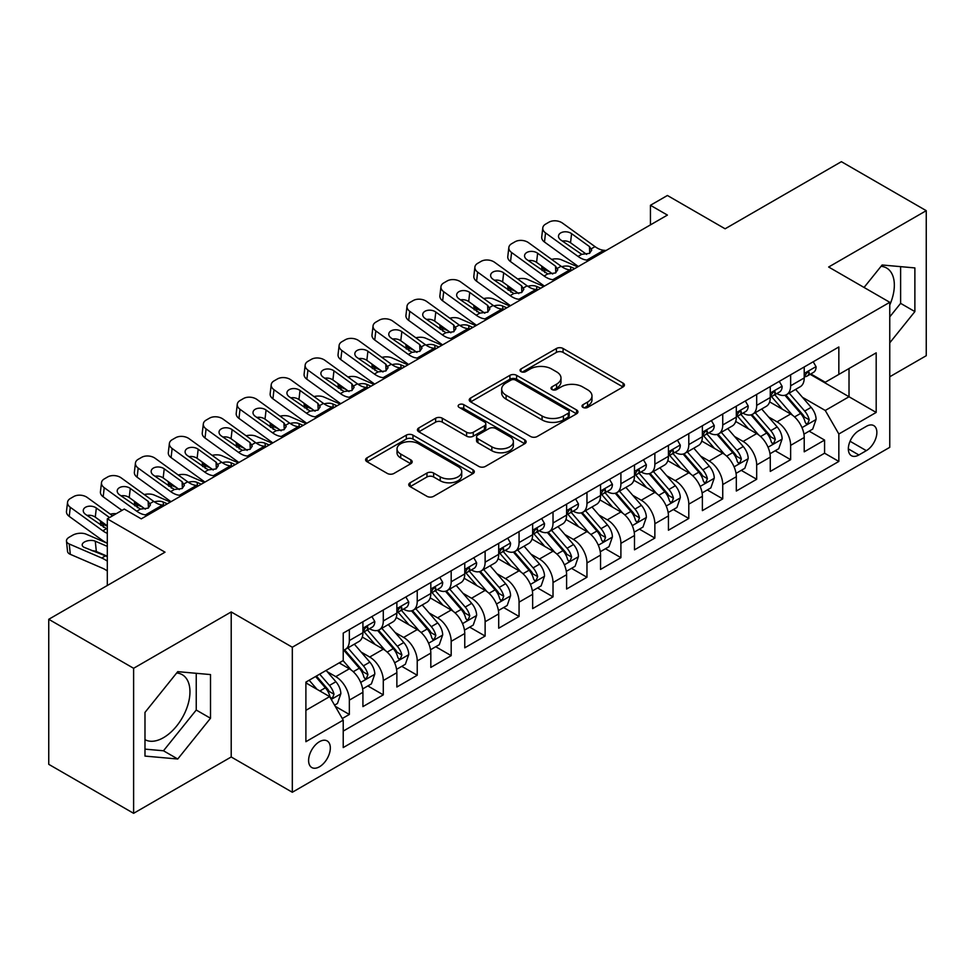 <?xml version="1.0" encoding="UTF-8"?>
<svg xmlns="http://www.w3.org/2000/svg" width="975" height="975" viewBox="0 0 975 975"><rect width="100%" height="100%" fill="white"/><g stroke="black" fill="none" stroke-linecap="round" stroke-linejoin="round"><path stroke-width="1.46" d="M582.989 407.404A3.303 1.901 0 0 0 587.645 407.404L623.049 386.953A4.717 2.718 0 0 0 624.427 385.04A4.717 2.718 0 0 0 623.049 383.114L563.075 348.489A4.717 2.718 0 0 0 556.408 348.489L521.003 368.928A3.303 1.901 0 0 0 520.041 370.268A3.303 1.901 0 0 0 521.003 371.621A3.303 1.901 0 0 0 525.671 371.621L530.254 368.977A15.076 8.702 0 0 1 551.582 368.977L556.579 371.853A15.076 8.702 0 0 1 560.991 378.008A15.076 8.702 0 0 1 556.579 384.174L551.996 386.819A3.303 1.901 0 0 0 551.033 388.16A3.303 1.901 0 0 0 551.996 389.513A3.303 1.901 0 0 0 556.664 389.513L561.247 386.868A15.076 8.702 0 0 1 582.562 386.868L587.559 389.744A15.076 8.702 0 0 1 591.983 395.899A15.076 8.702 0 0 1 587.559 402.066L582.989 404.71A3.303 1.901 0 0 0 582.014 406.051A3.303 1.901 0 0 0 582.989 407.404L582.989 404.71M144.982 739.659A37.44 21.621 120 0 0 163.483 737.673A37.44 21.621 120 0 0 187.943 704.681A37.44 21.621 120 0 0 182.215 674.676A37.44 21.621 120 0 0 176.682 672.982M319.471 766.777A15.356 8.873 120 0 0 329.501 753.236A15.356 8.873 120 0 0 327.149 740.927A15.356 8.873 120 0 0 319.471 741.695A15.356 8.873 120 0 0 309.428 755.235A15.356 8.873 120 0 0 311.793 767.544A15.356 8.873 120 0 0 319.471 766.777M881.059 266.309A37.44 21.621 -60 0 1 886.58 268.003A37.44 21.621 -60 0 1 889.761 304.98M410.134 482.759A4.717 2.718 0 0 0 408.757 484.685A4.717 2.718 0 0 0 410.134 486.61L426.965 496.324A4.717 2.718 0 0 0 433.631 496.324L472.948 473.618A4.717 2.718 0 0 0 474.325 471.693A4.717 2.718 0 0 0 472.948 469.779L412.973 435.143A4.717 2.718 0 0 0 406.307 435.143L366.99 457.848A4.717 2.718 0 0 0 365.601 459.773A4.717 2.718 0 0 0 366.99 461.699L387.307 473.436A4.717 2.718 0 0 0 393.973 473.436L410.804 463.71A4.717 2.718 0 0 0 412.181 461.797A4.717 2.718 0 0 0 410.804 459.871L400.725 454.045A12.602 7.276 0 0 1 397.032 448.902A12.602 7.276 0 0 1 404.808 442.175A12.602 7.276 0 0 1 418.543 443.759L458.031 466.55A12.602 7.276 0 0 1 461.723 471.693A12.602 7.276 0 0 1 453.948 478.42A12.602 7.276 0 0 1 440.212 476.848L433.631 473.046A4.717 2.718 0 0 0 426.965 473.046L410.134 482.759L410.134 486.61M889.761 376.764L926.25 355.704L926.25 210.673L841.388 161.679L725.12 228.796L667.412 195.488L650.435 205.286L667.412 215.085L141.253 518.858L124.276 509.06L107.311 518.858L107.311 585.487M133.612 668.289L133.612 813.321L231.209 756.978L231.209 611.947L133.612 668.289L48.75 619.296L165.019 552.179L107.311 518.858M231.209 611.947L292.317 647.229L889.761 302.299L889.761 447.33L292.317 792.261L292.317 647.229M926.25 210.673L828.652 267.016L889.761 302.299M530.583 436.495A4.717 2.718 0 0 0 537.249 436.495L576.566 413.79A4.717 2.718 0 0 0 577.943 411.877A4.717 2.718 0 0 0 576.566 409.951L516.592 375.326A4.717 2.718 0 0 0 509.925 375.326L470.608 398.019A4.717 2.718 0 0 0 469.231 399.945A4.717 2.718 0 0 0 470.608 401.871L530.583 436.495M460.432 408.111A3.303 1.901 0 0 1 463.783 408.574L463.783 404.662L524.757 439.859A4.717 2.718 0 0 1 526.134 441.785A4.717 2.718 0 0 1 524.757 443.71L485.44 466.403A4.717 2.718 0 0 1 478.774 466.403L418.799 431.779L418.799 427.94A4.717 2.718 0 0 0 417.422 429.853A4.717 2.718 0 0 0 418.799 431.779M418.799 427.94L435.63 418.214A4.717 2.718 0 0 1 442.284 418.214L466.611 432.266A4.717 2.718 0 0 0 473.277 432.266L484.441 425.819A4.717 2.718 0 0 0 485.818 423.893A4.717 2.718 0 0 0 484.441 421.968L459.115 407.355A3.303 1.901 0 0 1 458.153 406.002A3.303 1.901 0 0 1 460.188 404.247A3.303 1.901 0 0 1 463.783 404.662M133.612 813.321L48.75 764.327L48.75 619.296M342.298 718.514L349.342 714.456L335.254 706.314M327.234 671.702L335.766 676.626A19.207 11.091 60 0 1 349.342 700.148L362.919 692.299L362.919 706.607L383.285 694.858L367.843 685.937M361.189 652.104L369.708 657.028A19.207 11.091 60 0 1 383.285 680.55L396.862 672.701L396.862 687.009L417.227 675.248L401.785 666.339M395.131 632.507L403.65 637.431A19.207 11.091 60 0 1 417.227 660.953L430.816 653.104L430.816 667.412L451.181 655.651L435.727 646.742M429.073 612.909L437.604 617.833A19.207 11.091 60 0 1 451.181 641.343L464.758 633.506L464.758 647.814L485.123 636.053L469.682 627.144M463.028 593.312L471.547 598.236A19.207 11.091 60 0 1 485.123 621.745L498.7 613.909L498.7 628.217L519.066 616.456L503.624 607.547M496.97 573.714L505.489 578.638A19.207 11.091 60 0 1 519.066 602.148L532.643 594.311L532.643 608.619L553.02 596.858L537.566 587.937M530.912 554.117L539.443 559.041A19.207 11.091 60 0 1 553.02 582.55L566.597 574.714L566.597 589.022L586.962 577.261L571.521 568.34M564.854 534.519L573.385 539.431A19.207 11.091 60 0 1 586.962 562.953L600.539 555.116L600.539 569.424L620.904 557.663L605.463 548.742M598.808 514.922L607.327 519.833A19.207 11.091 60 0 1 620.904 543.355L634.481 535.519L634.481 549.827L654.859 538.066L639.405 529.145M632.751 495.324L641.27 500.236A19.207 11.091 60 0 1 654.859 523.758L668.436 515.921L668.436 530.229L688.801 518.468L673.359 509.547M666.693 475.715L675.224 480.638A19.207 11.091 60 0 1 688.801 504.16L702.378 496.324L702.378 510.632L722.743 498.871L707.302 489.95M700.647 456.117L709.166 461.041A19.207 11.091 60 0 1 722.743 484.563L736.32 476.726L736.32 491.034L756.685 479.273L741.244 470.352M734.589 436.52L743.108 441.443A19.207 11.091 60 0 1 756.685 464.965L770.274 457.129L770.274 471.425L790.64 459.676L790.64 445.368A19.207 11.091 -120 0 0 777.063 421.846L768.532 416.922M775.186 450.755L790.64 459.676M362.919 692.299A19.207 11.091 -120 0 0 349.342 668.789L339.154 662.902M396.862 672.701A19.207 11.091 -120 0 0 383.285 649.192L362.298 637.065M430.816 653.104A19.207 11.091 -120 0 0 417.227 629.594L396.24 617.467M464.758 633.506A19.207 11.091 -120 0 0 451.181 609.997L430.182 597.87M498.7 613.909A19.207 11.091 -120 0 0 485.123 590.387L464.137 578.273M532.643 594.311A19.207 11.091 -120 0 0 519.066 570.789L498.079 558.675M566.597 574.714A19.207 11.091 -120 0 0 553.02 551.192L532.021 539.077M600.539 555.116A19.207 11.091 -120 0 0 586.962 531.594L565.963 519.48M634.481 535.519A19.207 11.091 -120 0 0 620.904 511.997L599.918 499.883M668.436 515.921A19.207 11.091 -120 0 0 654.859 492.399L633.86 480.285M702.378 496.324A19.207 11.091 -120 0 0 688.801 472.802L667.802 460.675M736.32 476.726A19.207 11.091 -120 0 0 722.743 453.204L701.756 441.078M770.274 457.129A19.207 11.091 -120 0 0 756.685 433.607L735.698 421.48M866.336 426.355L858.865 430.67A14.881 8.592 120 0 0 849.14 443.783A14.881 8.592 120 0 0 851.431 455.703A14.881 8.592 120 0 0 858.865 454.972L866.336 450.657A14.881 8.592 120 0 0 876.062 437.543A14.881 8.592 120 0 0 873.771 425.612A14.881 8.592 120 0 0 866.336 426.355M305.894 710.336L329.648 696.613L343.224 720.135L343.224 747.569L838.841 461.431L838.841 433.997L825.264 410.475L802.486 397.325M343.224 720.135L305.894 741.695L305.894 682.11L343.224 660.55L343.224 633.116L838.841 346.978L838.841 374.412L876.184 352.852L876.184 412.437L838.841 433.997M369.525 628.704L369.708 628.802A19.207 11.091 60 0 0 379.312 629.753L392.888 621.916A19.207 11.091 -120 0 0 396.862 613.129L396.862 602.148M403.479 609.107L403.65 609.204A19.207 11.091 60 0 0 413.254 610.155L426.831 602.318A19.207 11.091 -120 0 0 430.816 593.531L430.816 582.55M437.422 589.509L437.604 589.607A19.207 11.091 60 0 0 447.196 590.558L460.785 582.721A19.207 11.091 -120 0 0 464.758 573.934L464.758 562.953M471.364 569.912L471.547 570.009A19.207 11.091 60 0 0 481.15 570.96L494.727 563.123A19.207 11.091 -120 0 0 498.7 554.336L498.7 543.355M505.318 550.302L505.489 550.412A19.207 11.091 60 0 0 515.092 551.362L528.669 543.526A19.207 11.091 -120 0 0 532.643 534.727L532.643 523.758M539.26 530.705L539.443 530.814A19.207 11.091 60 0 0 549.035 531.765L562.612 523.928A19.207 11.091 -120 0 0 566.597 515.129L566.597 504.16M573.202 511.107L573.385 511.217A19.207 11.091 60 0 0 582.989 512.168L596.566 504.331A19.207 11.091 -120 0 0 600.539 495.532L600.539 484.563M607.157 491.51L607.327 491.619A19.207 11.091 60 0 0 616.931 492.57L630.508 484.721A19.207 11.091 -120 0 0 634.481 475.934L634.481 464.965M641.099 471.912L641.27 472.022A19.207 11.091 60 0 0 650.873 472.972L664.45 465.124A19.207 11.091 -120 0 0 668.436 456.337L668.436 445.368M675.041 452.315L675.224 452.424A19.207 11.091 60 0 0 684.828 453.375L698.405 445.526A19.207 11.091 -120 0 0 702.378 436.739L702.378 425.758M708.983 432.717L709.166 432.815A19.207 11.091 60 0 0 718.77 433.765L732.347 425.929A19.207 11.091 -120 0 0 736.32 417.142L736.32 406.161M742.938 413.12L743.108 413.217A19.207 11.091 60 0 0 752.712 414.168L766.289 406.331A19.207 11.091 -120 0 0 770.274 397.544L770.274 386.563M343.224 731.104L824.582 453.204L824.582 440.078L804.217 451.827L804.217 437.519A19.207 11.091 -120 0 0 790.64 414.009L769.641 401.883M776.88 393.522L777.063 393.62A19.207 11.091 -120 0 0 786.654 394.57A19.207 11.091 -120 0 0 790.64 385.783L790.64 374.802M786.654 394.57L800.243 386.734A19.207 11.091 -120 0 0 804.217 377.947L804.217 366.966M349.342 629.582L349.342 640.563A19.207 11.091 60 0 1 345.369 649.35A19.207 11.091 60 0 1 343.224 650.13M345.369 649.35L358.946 641.513A19.207 11.091 -120 0 0 362.919 632.726L362.919 621.745M383.285 609.984L383.285 620.965A19.207 11.091 60 0 1 379.312 629.753M417.227 590.387L417.227 601.368A19.207 11.091 60 0 1 413.254 610.155M451.181 570.789L451.181 581.77A19.207 11.091 60 0 1 447.196 590.558M485.123 551.192L485.123 562.173A19.207 11.091 60 0 1 481.15 570.96M519.066 531.594L519.066 542.575A19.207 11.091 60 0 1 515.092 551.362M553.02 511.997L553.02 522.978A19.207 11.091 60 0 1 549.035 531.765M586.962 492.399L586.962 503.38A19.207 11.091 60 0 1 582.989 512.168M620.904 472.802L620.904 483.771A19.207 11.091 60 0 1 616.931 492.57M654.859 453.204L654.859 464.173A19.207 11.091 60 0 1 650.873 472.972M688.801 433.607L688.801 444.576A19.207 11.091 60 0 1 684.828 453.375M722.743 414.009L722.743 424.978A19.207 11.091 60 0 1 718.77 433.765M756.685 394.412L756.685 405.381A19.207 11.091 60 0 1 752.712 414.168M756.685 464.965L756.685 479.273M722.743 484.563L722.743 498.871M688.801 504.16L688.801 518.468M654.859 523.758L654.859 538.066M620.904 543.355L620.904 557.663M586.962 562.953L586.962 577.261M553.02 582.55L553.02 596.858M519.066 602.148L519.066 616.456M485.123 621.745L485.123 636.053M451.181 641.343L451.181 655.651M417.227 660.953L417.227 675.248M383.285 680.55L383.285 694.858M349.342 700.148L349.342 714.456M329.648 696.613L305.894 682.902M825.264 410.475L849.018 396.764L849.018 368.538L876.184 352.852M810.152 374.315L876.184 412.437M810.822 373.925L825.264 382.261L838.841 374.412M231.209 756.978L292.317 792.261M650.435 205.286L650.435 224.884M809.14 431.157L824.582 440.078M824.582 453.204L838.841 461.431M889.761 342.834L914.879 311.586L914.879 267.918L882.119 264.993L864.057 287.454M144.982 756.088L177.743 759.013L210.502 718.258L210.502 674.578L177.743 671.653L144.982 712.408L144.982 756.088M889.761 316.875L900.62 303.359L900.62 266.638M900.62 303.359L914.879 311.586M144.982 749.129L163.483 750.774L196.243 710.032L196.243 673.311M196.243 710.032L210.502 718.258M163.483 750.774L177.743 759.013M584.305 407.867L587.559 405.978A15.076 8.702 0 0 0 591.983 399.823L591.983 395.899M560.991 378.008L560.991 381.932A15.076 8.702 0 0 1 556.579 388.087L553.312 389.976M622.988 386.99L563.075 352.402A4.717 2.718 0 0 0 556.408 352.402L522.332 372.084M576.505 413.827L516.592 379.238A4.717 2.718 0 0 0 509.925 379.238L470.669 401.907M568.242 413.217A3.303 1.901 0 0 0 569.205 411.877A3.303 1.901 0 0 0 568.242 410.524L515.592 380.128A3.303 1.901 0 0 0 510.924 380.128L506.098 382.919A15.076 8.702 0 0 0 501.686 389.074A15.076 8.702 0 0 0 506.098 395.228L542.088 416.008A15.076 8.702 0 0 0 563.404 416.008L568.242 413.217L568.242 417.142A3.303 1.901 0 0 0 569.205 415.789L569.205 411.877M501.686 389.074L501.686 392.998A15.076 8.702 0 0 0 506.098 399.153L506.098 395.228M568.242 417.142L563.404 419.933A15.076 8.702 0 0 1 542.088 419.933L506.098 399.153M418.86 431.815L435.63 422.138L435.63 418.214M485.818 423.893L485.818 427.818A4.717 2.718 0 0 1 484.441 429.743L473.277 436.178A4.717 2.718 0 0 1 466.611 436.178L442.284 422.138A4.717 2.718 0 0 0 435.63 422.138M463.783 408.574L524.696 443.747M491.851 446.83A12.602 7.276 0 0 0 505.586 448.415A12.602 7.276 0 0 0 513.374 441.687A12.602 7.276 0 0 0 509.681 436.544L495.763 428.513A4.717 2.718 0 0 0 489.109 428.513L477.945 434.96A4.717 2.718 0 0 0 476.556 436.873A4.717 2.718 0 0 0 477.945 438.799L491.851 446.83L491.851 450.755A12.602 7.276 0 0 0 505.586 452.327A12.602 7.276 0 0 0 513.374 445.612L513.374 441.687M476.556 436.873L476.556 440.798A4.717 2.718 0 0 0 477.945 442.723L477.945 438.799M491.851 450.755L477.945 442.723M461.723 471.693L461.723 475.617A12.602 7.276 0 0 1 453.948 482.345A12.602 7.276 0 0 1 440.212 480.76L433.631 476.97A4.717 2.718 0 0 0 426.965 476.97L410.195 486.647M397.032 448.902L397.032 452.827A12.602 7.276 0 0 0 400.725 457.97L400.725 454.045M410.743 463.747L400.725 457.97M472.875 473.655L412.973 439.067A4.717 2.718 0 0 0 406.307 439.067L367.051 461.736M803.924 434.168L812.699 429.097L816.099 419.299A12.724 7.349 -120 0 0 811.139 407.355L795.624 389.391M577.748 266.845L561.454 259.813A9.604 4.802 -5.9 0 0 551.618 259.387M792.529 415.253L774.796 394.729M549.754 271.891L544.477 269.612L544.781 272.537M782.438 409.268L772.151 397.361A30.481 17.599 -120 0 0 771.201 396.301M784.924 395.265L800.621 413.424A12.724 7.349 60 0 1 805.155 422.187L806.081 423.698L807.8 423.455L809.226 419.835A12.724 7.349 -120 0 0 804.692 411.072L789.177 393.12M785.85 394.972L802.705 414.485A6.484 3.742 60 0 1 804.338 417.02L809.226 419.835M541.722 266.077A9.604 4.802 -5.9 0 0 541.71 266.675A9.604 4.802 -5.9 0 0 544.477 269.612M561.783 266.711A7.678 3.839 174.1 0 1 570.521 266.809L574.702 268.613M589.132 260.276L586.816 260.081A24.009 13.857 60 0 1 578.041 256.425L545.537 232.915L544.477 242.019A9.604 6.191 -173.3 0 1 541.722 236.986L542.795 227.882A9.604 6.191 6.7 0 0 545.537 232.915M578.37 266.492A36.002 20.792 60 0 1 576.981 265.529L544.477 242.019M813.211 361.774L816.099 366.771A12.724 7.349 60 0 1 813.467 372.401L807.007 376.131A12.724 7.349 -120 0 0 809.226 373.193L808.957 372.06M606.109 250.478L603.793 250.283A24.009 13.857 60 0 1 595.018 246.626L562.514 223.117A9.604 6.191 6.7 0 0 548.986 222.166L545.598 224.128A9.604 6.191 6.7 0 0 542.795 227.882M589.729 253.207L589.461 246.577L591.727 250.124L589.485 253.366L581.697 254.317L560.722 239.923A7.678 4.96 -173.3 0 1 558.517 235.889A7.678 4.96 -173.3 0 1 560.759 232.891A7.678 4.96 -173.3 0 1 571.582 233.647L570.521 242.751L586.645 254.426M570.521 242.751A7.678 4.96 6.7 0 0 562.307 241.069M589.461 246.577L571.582 233.647M804.643 376.716L804.692 376.716A12.724 7.349 -120 0 0 807.007 376.131M807.58 372.243L809.226 373.193C808.421 371.28 807.068 372.06 805.155 375.546A12.724 7.349 60 0 1 804.217 377.362M769.982 453.765L778.757 448.695L782.145 438.896A12.724 7.349 -120 0 0 777.197 426.952L761.682 408.988M543.806 286.443L527.499 279.411A9.604 4.802 -5.9 0 0 517.676 278.984M758.574 434.85L740.854 414.326M515.799 291.488L510.534 289.209L510.827 292.134M748.495 428.866L738.197 416.959A30.481 17.599 -120 0 0 737.258 415.898M750.982 414.862L766.667 433.022A12.724 7.349 60 0 1 771.213 441.785L772.127 443.296L773.845 443.052L775.283 439.433A12.724 7.349 -120 0 0 770.75 430.67L755.235 412.717M751.908 414.57L768.763 434.082A6.484 3.742 60 0 1 770.396 436.617L775.283 439.433M507.78 285.675A9.604 4.802 -5.9 0 0 507.768 286.272A9.604 4.802 -5.9 0 0 510.534 289.209M527.828 286.309A7.678 3.839 174.1 0 1 536.567 286.406L540.747 288.21M736.04 473.362L744.815 468.293L748.203 458.494A12.724 7.349 -120 0 0 743.255 446.55L727.74 428.598M509.864 306.04L493.557 299.008A9.604 4.802 -5.9 0 0 483.734 298.582M724.632 454.447L706.899 433.924M481.857 311.086L476.58 308.807L476.885 311.732M714.541 448.463L704.255 436.556A30.481 17.599 -120 0 0 703.316 435.496M717.039 434.46L732.725 452.619A12.724 7.349 60 0 1 737.258 461.382L738.185 462.893L739.903 462.65L741.329 459.042A12.724 7.349 -120 0 0 736.795 450.267L721.293 432.315M717.966 434.168L734.821 453.68A6.484 3.742 60 0 1 736.454 456.215L741.329 459.042M473.838 305.272A9.604 4.802 -5.9 0 0 473.826 305.87A9.604 4.802 -5.9 0 0 476.58 308.807M493.886 305.918A7.678 3.839 174.1 0 1 502.625 306.004L506.805 307.808M702.098 492.96L710.86 487.89L714.261 478.091A12.724 7.349 -120 0 0 709.3 466.148L693.798 448.195M475.922 325.638L459.615 318.606A9.604 4.802 -5.9 0 0 449.792 318.179M690.69 474.045L672.957 453.521M447.915 330.683L442.638 328.404L442.942 331.329M680.599 468.061L670.312 456.154A30.481 17.599 -120 0 0 669.362 455.093M683.097 454.058L698.783 472.217A12.724 7.349 60 0 1 703.316 480.992L704.243 482.491L705.961 482.247L707.387 478.64A12.724 7.349 -120 0 0 702.853 469.877L687.338 451.913M684.011 453.765L700.867 473.277A6.484 3.742 60 0 1 702.5 475.812L707.387 478.64M439.883 324.882A9.604 4.802 -5.9 0 0 439.871 325.467A9.604 4.802 -5.9 0 0 442.638 328.404M459.944 325.516A7.678 3.839 174.1 0 1 468.683 325.601L472.863 327.405M668.143 512.558L676.918 507.487L680.306 497.689A12.724 7.349 -120 0 0 675.358 485.745L659.843 467.793M441.967 345.235L425.661 338.203A9.604 4.802 -5.9 0 0 415.837 337.789M656.736 493.643L639.015 473.119M413.973 350.281L408.696 348.002L408.988 350.927M646.657 487.671L636.358 475.751A30.481 17.599 -120 0 0 635.42 474.691M649.143 473.655L664.828 491.827A12.724 7.349 60 0 1 669.374 500.589L670.3 502.088L672.019 501.857L673.445 498.237A12.724 7.349 -120 0 0 668.911 489.474L653.396 471.51M650.069 473.362L666.924 492.875A6.484 3.742 60 0 1 668.557 495.41L673.445 498.237M405.941 344.48A9.604 4.802 -5.9 0 0 405.929 345.065A9.604 4.802 -5.9 0 0 408.696 348.002M425.99 345.113A7.678 3.839 174.1 0 1 434.728 345.199L438.921 347.003M555.189 279.874L552.874 279.679A24.009 13.857 60 0 1 544.099 276.022L511.595 252.513L510.534 261.617A9.604 6.191 -173.3 0 1 507.78 256.583L508.84 247.479A9.604 6.191 6.7 0 0 511.595 252.513M544.428 286.089A36.002 20.792 60 0 1 543.038 285.127L510.534 261.617M779.269 381.371L782.145 386.368A12.724 7.349 60 0 1 779.513 391.999L773.065 395.728A12.724 7.349 -120 0 0 775.283 392.791L775.015 391.67M572.154 270.075L569.851 269.88A24.009 13.857 60 0 1 561.076 266.224L528.572 242.714A9.604 6.191 6.7 0 0 515.044 241.763L511.643 243.726A9.604 6.191 6.7 0 0 508.84 247.479M555.787 272.805L555.518 266.175L557.785 269.722L555.543 272.963L547.755 273.914L526.768 259.521A7.678 4.96 -173.3 0 1 524.574 255.487A7.678 4.96 -173.3 0 1 526.817 252.488A7.678 4.96 -173.3 0 1 537.639 253.244L536.567 262.348L552.703 274.024M536.567 262.348A7.678 4.96 6.7 0 0 528.365 260.666M555.518 266.175L537.639 253.244M770.689 396.325L770.75 396.313A12.724 7.349 -120 0 0 773.065 395.728M773.638 391.84L775.283 392.791C774.479 390.878 773.126 391.658 771.213 395.143A12.724 7.349 60 0 1 770.274 396.959M521.235 299.471L518.932 299.276A24.009 13.857 60 0 1 510.157 295.62L477.653 272.11L476.58 281.214A9.604 6.191 -173.3 0 1 473.838 276.181L474.898 267.077A9.604 6.191 6.7 0 0 477.653 272.11M510.473 305.687A36.002 20.792 60 0 1 509.084 304.724L476.58 281.214M745.314 400.969L748.203 405.966A12.724 7.349 60 0 1 745.57 411.596L739.123 415.326A12.724 7.349 -120 0 0 741.329 412.388L741.061 411.267M538.212 289.673L535.897 289.478A24.009 13.857 60 0 1 527.122 285.821L494.617 262.312A9.604 6.191 6.7 0 0 481.102 261.361L477.701 263.323A9.604 6.191 6.7 0 0 474.898 267.077M521.844 292.415L521.564 285.772L523.843 289.319L521.601 292.561L513.813 293.512L492.826 279.118A7.678 4.96 -173.3 0 1 490.632 275.084A7.678 4.96 -173.3 0 1 492.875 272.086A7.678 4.96 -173.3 0 1 503.685 272.842L502.625 281.958L518.761 293.621M502.625 281.958A7.678 4.96 6.7 0 0 494.41 280.264M521.564 285.772L503.685 272.842M736.747 415.923L736.795 415.923A12.724 7.349 -120 0 0 739.123 415.326M739.696 411.438L741.329 412.388C740.537 410.475 739.172 411.255 737.258 414.741A12.724 7.349 60 0 1 736.32 416.557M487.293 319.069L484.989 318.874A24.009 13.857 60 0 1 476.202 315.217L443.698 291.708L442.638 300.812A9.604 6.191 -173.3 0 1 439.896 295.778L440.956 286.674A9.604 6.191 6.7 0 0 443.698 291.708M476.531 325.284A36.002 20.792 60 0 1 475.142 324.322L442.638 300.812M711.372 420.566L714.261 425.563A12.724 7.349 60 0 1 711.628 431.194L705.169 434.923A12.724 7.349 -120 0 0 707.387 431.986L707.119 430.865M504.27 309.27L501.954 309.075A24.009 13.857 60 0 1 493.179 305.419L460.675 281.909A9.604 6.191 6.7 0 0 447.147 280.958L443.759 282.921A9.604 6.191 6.7 0 0 440.956 286.674M487.902 312.012L487.622 305.37L489.889 308.917L487.646 312.158L479.858 313.109L458.884 298.716A7.678 4.96 -173.3 0 1 456.678 294.682A7.678 4.96 -173.3 0 1 458.92 291.683A7.678 4.96 -173.3 0 1 469.743 292.439L468.683 301.555L484.807 313.219M468.683 301.555A7.678 4.96 6.7 0 0 460.468 299.861M487.622 305.37L469.743 292.439M702.804 435.52L702.853 435.52A12.724 7.349 -120 0 0 705.169 434.923M705.742 431.035L707.387 431.986C706.595 430.072 705.23 430.852 703.316 434.338A12.724 7.349 60 0 1 702.378 436.154M453.351 338.666L451.035 338.471A24.009 13.857 60 0 1 442.26 334.815L409.756 311.305L408.696 320.422A9.604 6.191 -173.3 0 1 405.941 315.376L407.014 306.272A9.604 6.191 6.7 0 0 409.756 311.305M442.589 344.882A36.002 20.792 60 0 1 441.2 343.919L408.696 320.422M677.43 440.164L680.306 445.161A12.724 7.349 60 0 1 677.674 450.791L671.227 454.521A12.724 7.349 -120 0 0 673.445 451.583L673.177 450.462M470.316 328.867L468.012 328.673A24.009 13.857 60 0 1 459.237 325.016L426.733 301.507A9.604 6.191 6.7 0 0 413.205 300.556L409.805 302.518A9.604 6.191 6.7 0 0 407.014 306.272M453.948 331.61L453.68 324.967L455.947 328.514L453.704 331.756L445.916 332.707L424.929 318.313A7.678 4.96 -173.3 0 1 422.736 314.291A7.678 4.96 -173.3 0 1 424.978 311.281A7.678 4.96 -173.3 0 1 435.801 312.037L434.728 321.153L450.864 332.816M434.728 321.153A7.678 4.96 6.7 0 0 426.526 319.459M453.68 324.967L435.801 312.037M668.85 455.118L668.911 455.118A12.724 7.349 -120 0 0 671.227 454.521M671.799 450.645L673.445 451.583C672.64 449.67 671.287 450.45 669.374 453.936A12.724 7.349 60 0 1 668.436 455.752M634.201 532.155L642.976 527.085L646.364 517.286A12.724 7.349 -120 0 0 641.416 505.342L625.901 487.39M408.025 364.833L391.718 357.801A9.604 4.802 -5.9 0 0 381.895 357.386M622.793 513.24L605.073 492.716M380.018 369.878L374.741 367.599L375.046 370.524M612.702 507.268L602.416 495.349A30.481 17.599 -120 0 0 601.477 494.288M615.201 493.253L630.886 511.424A12.724 7.349 60 0 1 635.42 520.187L636.346 521.686L638.064 521.454L639.503 517.835A12.724 7.349 -120 0 0 634.957 509.072L619.454 491.107M616.127 492.96L632.982 512.472A6.484 3.742 60 0 1 634.615 515.007L639.503 517.835M371.999 364.077A9.604 4.802 -5.9 0 0 371.987 364.662A9.604 4.802 -5.9 0 0 374.741 367.599M392.048 364.711A7.678 3.839 174.1 0 1 400.786 364.796L404.966 366.6M419.396 358.264L417.093 358.069A24.009 13.857 60 0 1 408.318 354.413L375.814 330.903L374.741 340.019A9.604 6.191 -173.3 0 1 371.999 334.986L373.059 325.869A9.604 6.191 6.7 0 0 375.814 330.903M408.635 364.479A36.002 20.792 60 0 1 407.258 363.529L374.741 340.019M643.476 459.773L646.364 464.77A12.724 7.349 60 0 1 643.732 470.389L637.284 474.118A12.724 7.349 -120 0 0 639.503 471.181L639.234 470.06M436.373 348.465L434.07 348.27A24.009 13.857 60 0 1 425.283 344.614L392.779 321.104A9.604 6.191 6.7 0 0 379.263 320.153L375.862 322.116A9.604 6.191 6.7 0 0 373.059 325.869M420.006 351.207L419.725 344.565L422.004 348.112L419.762 351.353L411.974 352.304L390.987 337.911A7.678 4.96 -173.3 0 1 388.793 333.889A7.678 4.96 -173.3 0 1 391.036 330.878A7.678 4.96 -173.3 0 1 401.846 331.634L400.786 340.75L416.922 352.414M400.786 340.75A7.678 4.96 6.7 0 0 392.572 339.056M419.725 344.565L401.846 331.634M634.908 474.715L634.957 474.715A12.724 7.349 -120 0 0 637.284 474.118M637.857 470.242L639.503 471.181C638.698 469.268 637.333 470.06 635.42 473.533A12.724 7.349 60 0 1 634.481 475.349M600.259 551.753L609.022 546.683L612.422 536.884A12.724 7.349 -120 0 0 607.462 524.94L591.959 506.988M374.083 384.43L357.776 377.398A9.604 4.802 -5.9 0 0 347.953 376.984M588.851 532.837L571.118 512.314M346.076 389.476L340.799 387.197L341.104 390.122M578.76 526.866L568.474 514.946A30.481 17.599 -120 0 0 567.523 513.886M581.258 512.85L596.944 531.022A12.724 7.349 60 0 1 601.477 539.784L602.404 541.296L604.122 541.052L605.548 537.432A12.724 7.349 -120 0 0 601.014 528.669L585.5 510.705M582.173 512.558L599.028 532.07A6.484 3.742 60 0 1 600.661 534.605L605.548 537.432M338.045 383.675A9.604 4.802 -5.9 0 0 338.045 384.26A9.604 4.802 -5.9 0 0 340.799 387.197M358.105 384.308A7.678 3.839 174.1 0 1 366.844 384.394L371.024 386.197M385.454 377.861L383.151 377.666A24.009 13.857 60 0 1 374.363 374.01L341.859 350.5L340.799 359.617A9.604 6.191 -173.3 0 1 338.057 354.583L339.117 345.467A9.604 6.191 6.7 0 0 341.859 350.5M374.692 384.077A36.002 20.792 60 0 1 373.303 383.126L340.799 359.617M609.533 479.371L612.422 484.368A12.724 7.349 60 0 1 609.789 489.986L603.342 493.716A12.724 7.349 -120 0 0 605.548 490.791L605.28 489.657M402.431 368.062L400.116 367.867A24.009 13.857 60 0 1 391.341 364.211L358.837 340.702A9.604 6.191 6.7 0 0 345.308 339.751L341.92 341.713A9.604 6.191 6.7 0 0 339.117 345.467M386.063 370.805L385.783 364.163L388.062 367.709L385.808 370.951L378.032 371.902L357.045 357.508A7.678 4.96 -173.3 0 1 354.851 353.486A7.678 4.96 -173.3 0 1 357.082 350.476A7.678 4.96 -173.3 0 1 367.904 351.244L366.844 360.348L382.968 372.011M366.844 360.348A7.678 4.96 6.7 0 0 358.629 358.654M385.783 364.163L367.904 351.244M600.966 494.313L601.014 494.313A12.724 7.349 -120 0 0 603.342 493.716M603.903 489.84L605.548 490.791C604.756 488.865 603.391 489.657 601.477 493.143A12.724 7.349 60 0 1 600.539 494.947M566.304 571.35L575.079 566.292L578.467 556.481A12.724 7.349 -120 0 0 573.519 544.538L558.005 526.585M340.129 404.04L323.822 396.996A9.604 4.802 -5.9 0 0 313.999 396.581M554.897 552.435L537.176 531.911M312.134 409.073L306.857 406.794L307.162 409.732M544.818 546.463L534.532 534.544A30.481 17.599 -120 0 0 533.581 533.483M547.304 532.447L563.002 550.619A12.724 7.349 60 0 1 567.535 559.382L568.462 560.893L570.18 560.649L571.606 557.03A12.724 7.349 -120 0 0 567.072 548.267L551.558 530.303M548.23 532.155L565.086 551.679A6.484 3.742 60 0 1 566.719 554.214L571.606 557.03M304.103 403.272A9.604 4.802 -5.9 0 0 304.09 403.857A9.604 4.802 -5.9 0 0 306.857 406.794M324.151 403.906A7.678 3.839 174.1 0 1 332.902 403.991L337.082 405.795M351.512 397.471L349.196 397.264A24.009 13.857 60 0 1 340.421 393.607L307.917 370.098L306.857 379.214A9.604 6.191 -173.3 0 1 304.103 374.181L305.175 365.064A9.604 6.191 6.7 0 0 307.917 370.098M340.75 403.674A36.002 20.792 60 0 1 339.361 402.724L306.857 379.214M575.591 498.968L578.467 503.965A12.724 7.349 60 0 1 575.835 509.596L569.388 513.313A12.724 7.349 -120 0 0 571.606 510.388L571.338 509.255M368.489 387.66L366.173 387.465A24.009 13.857 60 0 1 357.398 383.809L324.894 360.299A9.604 6.191 6.7 0 0 311.366 359.348L307.966 361.311A9.604 6.191 6.7 0 0 305.175 365.064M352.109 390.402L351.841 383.772L354.108 387.307L351.865 390.548L344.077 391.499L323.103 377.106A7.678 4.96 -173.3 0 1 320.897 373.084A7.678 4.96 -173.3 0 1 323.139 370.073A7.678 4.96 -173.3 0 1 333.962 370.841L332.902 379.945L349.026 391.609M332.902 379.945A7.678 4.96 6.7 0 0 324.687 378.251M351.841 383.772L333.962 370.841M567.023 513.91L567.072 513.91A12.724 7.349 -120 0 0 569.388 513.313M569.961 509.438L571.606 510.388C570.802 508.462 569.449 509.255 567.535 512.74A12.724 7.349 60 0 1 566.597 514.544M532.362 590.947L541.137 585.89L544.525 576.079A12.724 7.349 -120 0 0 539.577 564.135L524.062 546.183M306.187 423.638L289.88 416.593A9.604 4.802 -5.9 0 0 280.057 416.179M520.955 572.033L503.234 551.509M278.18 428.671L272.915 426.392L273.207 429.329M510.863 566.061L500.577 554.141A30.481 17.599 -120 0 0 499.639 553.081M513.362 552.057L529.047 570.217A12.724 7.349 60 0 1 533.581 578.979L534.507 580.491L536.226 580.247L537.664 576.627A12.724 7.349 -120 0 0 533.118 567.864L517.615 549.912M514.288 551.753L531.143 571.277A6.484 3.742 60 0 1 532.777 573.812L537.664 576.627M270.16 422.87A9.604 4.802 -5.9 0 0 270.148 423.455A9.604 4.802 -5.9 0 0 272.915 426.392M290.209 423.503A7.678 3.839 174.1 0 1 298.947 423.589L303.127 425.393M317.57 417.068L315.254 416.861A24.009 13.857 60 0 1 306.479 413.205L273.975 389.707L272.915 398.812A9.604 6.191 -173.3 0 1 270.16 393.778L271.221 384.662A9.604 6.191 6.7 0 0 273.975 389.707M306.796 423.272A36.002 20.792 60 0 1 305.419 422.321L272.915 398.812M541.649 518.566L544.525 523.563A12.724 7.349 60 0 1 541.893 529.193L535.446 532.911A12.724 7.349 -120 0 0 537.664 529.986L537.396 528.852M334.535 407.27L332.231 407.062A24.009 13.857 60 0 1 323.456 403.406L290.94 379.897A9.604 6.191 6.7 0 0 277.424 378.946L274.024 380.908A9.604 6.191 6.7 0 0 271.221 384.662M318.167 410L317.899 403.37L320.166 406.904L317.923 410.146L310.135 411.097L289.148 396.703A7.678 4.96 -173.3 0 1 286.955 392.681A7.678 4.96 -173.3 0 1 289.197 389.671A7.678 4.96 -173.3 0 1 300.02 390.439L298.947 399.543L315.083 411.206M298.947 399.543A7.678 4.96 6.7 0 0 290.745 397.849M317.899 403.37L300.02 390.439M533.069 533.508L533.118 533.508A12.724 7.349 -120 0 0 535.446 532.911M536.018 529.035L537.664 529.986C536.859 528.06 535.507 528.852 533.581 532.338A12.724 7.349 60 0 1 532.643 534.142M498.42 610.545L507.183 605.487L510.583 595.688A12.724 7.349 -120 0 0 505.623 583.732L490.12 565.78M272.244 443.235L255.938 436.191A9.604 4.802 -5.9 0 0 246.114 435.776M487.013 591.63L469.28 571.106M244.238 448.268L238.96 445.989L239.265 448.927M476.921 585.658L466.635 573.751A30.481 17.599 -120 0 0 465.684 572.678M479.42 571.655L495.105 589.814A12.724 7.349 60 0 1 499.639 598.577L500.565 600.088L502.283 599.844L503.709 596.225A12.724 7.349 -120 0 0 499.176 587.462L483.673 569.51M480.334 571.35L497.201 590.874A6.484 3.742 60 0 1 498.834 593.409L503.709 596.225M236.218 442.467A9.604 4.802 -5.9 0 0 236.206 443.064A9.604 4.802 -5.9 0 0 238.96 445.989M256.267 443.101A7.678 3.839 174.1 0 1 265.005 443.186L269.185 444.99M283.615 436.666L281.312 436.459A24.009 13.857 60 0 1 272.537 432.815L240.021 409.305L238.96 418.409A9.604 6.191 -173.3 0 1 236.218 413.376L237.278 404.272A9.604 6.191 6.7 0 0 240.021 409.305M272.854 442.882A36.002 20.792 60 0 1 271.464 441.919L238.96 418.409M507.695 538.163L510.583 543.16A12.724 7.349 60 0 1 507.951 548.791L501.503 552.508A12.724 7.349 -120 0 0 503.709 549.583L503.441 548.45M300.592 426.867L298.277 426.66A24.009 13.857 60 0 1 289.502 423.004L256.998 399.506A9.604 6.191 6.7 0 0 243.47 398.543L240.082 400.506A9.604 6.191 6.7 0 0 237.278 404.272M284.225 429.597L283.944 422.967L286.223 426.502L283.981 429.743L276.193 430.694L255.206 416.301A7.678 4.96 -173.3 0 1 253.012 412.279A7.678 4.96 -173.3 0 1 255.243 409.268A7.678 4.96 -173.3 0 1 266.065 410.036L265.005 419.14L281.129 430.804M265.005 419.14A7.678 4.96 6.7 0 0 256.791 417.458M283.944 422.967L266.065 410.036M499.127 553.105L499.176 553.105A12.724 7.349 -120 0 0 501.503 552.508M502.076 548.633L503.709 549.583C502.917 547.67 501.552 548.45 499.639 551.935A12.724 7.349 60 0 1 498.7 553.739M464.466 630.142L473.241 625.085L476.641 615.286A12.724 7.349 -120 0 0 471.681 603.342L456.166 585.378M238.29 462.832L221.995 455.8A9.604 4.802 -5.9 0 0 212.16 455.374M453.07 611.227L435.337 590.704M210.295 467.866L205.018 465.599L205.323 468.524M442.979 605.256L432.693 593.348A30.481 17.599 -120 0 0 431.742 592.288M445.465 591.252L461.163 609.412A12.724 7.349 60 0 1 465.697 618.174L466.623 619.686L468.341 619.442L469.767 615.822A12.724 7.349 -120 0 0 465.233 607.059L449.719 589.107M446.392 590.947L463.247 610.472A6.484 3.742 60 0 1 464.88 613.007L469.767 615.822M202.264 462.065A9.604 4.802 -5.9 0 0 202.252 462.662A9.604 4.802 -5.9 0 0 205.018 465.599M222.324 462.698A7.678 3.839 174.1 0 1 231.063 462.784L235.243 464.587M249.673 456.263L247.358 456.068A24.009 13.857 60 0 1 238.582 452.412L206.078 428.903L205.018 438.007A9.604 6.191 -173.3 0 1 202.264 432.973L203.336 423.869A9.604 6.191 6.7 0 0 206.078 428.903M238.912 462.479A36.002 20.792 60 0 1 237.522 461.516L205.018 438.007M473.753 557.761L476.641 562.758A12.724 7.349 60 0 1 474.008 568.388L467.549 572.106A12.724 7.349 -120 0 0 469.767 569.181L469.499 568.047M266.65 446.465L264.335 446.258A24.009 13.857 60 0 1 255.56 442.613L223.056 419.104A9.604 6.191 6.7 0 0 209.527 418.153L206.139 420.103A9.604 6.191 6.7 0 0 203.336 423.869M250.27 449.195L250.002 442.565L252.269 446.099L250.027 449.341L242.239 450.292L221.264 435.898A7.678 4.96 -173.3 0 1 219.058 431.876A7.678 4.96 -173.3 0 1 221.301 428.866A7.678 4.96 -173.3 0 1 232.123 429.634L231.063 438.738L247.187 450.401M231.063 438.738A7.678 4.96 6.7 0 0 222.848 437.056M250.002 442.565L232.123 429.634M465.185 572.703L465.233 572.703A12.724 7.349 -120 0 0 467.549 572.106M468.122 568.23L469.767 569.181C468.963 567.267 467.61 568.047 465.697 571.533A12.724 7.349 60 0 1 464.758 573.337M430.523 649.74L439.298 644.682L442.687 634.883A12.724 7.349 -120 0 0 437.738 622.94L422.224 604.975M204.348 482.43L188.041 475.398A9.604 4.802 -5.9 0 0 178.218 474.971M419.116 630.825L401.395 610.301M176.341 487.463L171.076 485.197L171.368 488.122M409.037 624.853L398.738 612.946A30.481 17.599 -120 0 0 397.8 611.886M411.523 610.85L427.208 629.009A12.724 7.349 60 0 1 431.754 637.772L432.668 639.283L434.387 639.039L435.825 635.42A12.724 7.349 -120 0 0 431.291 626.657L415.777 608.705M412.449 610.545L429.305 630.069A6.484 3.742 60 0 1 430.938 632.604L435.825 635.42M168.322 481.662A9.604 4.802 -5.9 0 0 168.309 482.259A9.604 4.802 -5.9 0 0 171.076 485.197M188.37 482.296A7.678 3.839 174.1 0 1 197.108 482.393L201.289 484.197M215.731 475.861L213.415 475.666A24.009 13.857 60 0 1 204.64 472.01L172.136 448.5L171.076 457.604A9.604 6.191 -173.3 0 1 168.322 452.571L169.382 443.467A9.604 6.191 6.7 0 0 172.136 448.5M204.969 482.077A36.002 20.792 60 0 1 203.58 481.114L171.076 457.604M439.81 577.358L442.687 582.355A12.724 7.349 60 0 1 440.054 587.986L433.607 591.703A12.724 7.349 -120 0 0 435.825 588.778L435.557 587.645M232.696 466.062L230.392 465.867A24.009 13.857 60 0 1 221.618 462.211L189.113 438.701A9.604 6.191 6.7 0 0 175.585 437.751L172.185 439.701A9.604 6.191 6.7 0 0 169.382 443.467M216.328 468.792L216.06 462.162L218.327 465.697L216.084 468.938L208.297 469.889L187.31 455.496A7.678 4.96 -173.3 0 1 185.116 451.474A7.678 4.96 -173.3 0 1 187.358 448.463A7.678 4.96 -173.3 0 1 198.181 449.231L197.108 458.335L213.245 469.999M197.108 458.335A7.678 4.96 6.7 0 0 188.906 456.653M216.06 462.162L198.181 449.231M431.23 592.3L431.291 592.3A12.724 7.349 -120 0 0 433.607 591.703M434.18 587.827L435.825 588.778C435.021 586.865 433.668 587.645 431.754 591.13A12.724 7.349 60 0 1 430.816 592.934M396.581 669.338L405.356 664.28L408.744 654.481A12.724 7.349 -120 0 0 403.796 642.537L388.282 624.573M170.406 502.028L154.099 494.995A9.604 4.802 -5.9 0 0 144.276 494.569M385.174 650.435L367.441 629.911M142.399 507.061L137.122 504.794L137.426 507.719M375.082 644.451L364.796 632.543A30.481 17.599 -120 0 0 363.858 631.483M377.581 630.447L393.266 648.607A12.724 7.349 60 0 1 397.8 657.369L398.726 658.881L400.445 658.637L401.871 655.017A12.724 7.349 -120 0 0 397.337 646.254L381.834 628.302M378.507 630.155L395.362 649.667A6.484 3.742 60 0 1 396.996 652.202L401.871 655.017M134.379 501.26A9.604 4.802 -5.9 0 0 134.367 501.857A9.604 4.802 -5.9 0 0 137.122 504.794M154.428 501.893A7.678 3.839 174.1 0 1 163.166 501.991L167.347 503.795M181.777 495.458L179.473 495.263A24.009 13.857 60 0 1 170.698 491.607L138.194 468.097L137.122 477.202A9.604 6.191 -173.3 0 1 134.379 472.168L135.44 463.064A9.604 6.191 6.7 0 0 138.194 468.097M171.015 501.674A36.002 20.792 60 0 1 169.626 500.711L137.122 477.202M405.856 596.956L408.744 601.953A12.724 7.349 60 0 1 406.112 607.583L399.665 611.301A12.724 7.349 -120 0 0 401.871 608.376L401.602 607.242M198.754 485.66L196.45 485.465A24.009 13.857 60 0 1 187.663 481.808L155.159 458.299A9.604 6.191 6.7 0 0 141.643 457.348L138.243 459.298A9.604 6.191 6.7 0 0 135.44 463.064M182.386 488.39L182.106 481.76L184.385 485.306L182.142 488.548L174.354 489.499L153.368 475.105A7.678 4.96 -173.3 0 1 151.174 471.071A7.678 4.96 -173.3 0 1 153.416 468.073A7.678 4.96 -173.3 0 1 164.227 468.829L163.166 477.933L179.303 489.596M163.166 477.933A7.678 4.96 6.7 0 0 154.952 476.251M182.106 481.76L164.227 468.829M397.288 611.898L397.337 611.898A12.724 7.349 -120 0 0 399.665 611.301M400.237 607.425L401.871 608.376C401.078 606.462 399.713 607.242 397.8 610.728A12.724 7.349 60 0 1 396.862 612.544M362.639 688.947L371.402 683.877L374.802 674.078A12.724 7.349 -120 0 0 369.842 662.135L354.339 644.17M351.232 670.032L343.102 660.623M107.311 526.171L103.179 524.392L103.484 527.317M341.14 664.048L339.824 662.525M343.639 650.045L359.324 668.204A12.724 7.349 60 0 1 363.858 676.967L364.784 678.478L366.503 678.234L367.928 674.615A12.724 7.349 -120 0 0 363.395 665.852L347.88 647.9M344.553 649.752L361.408 669.264A6.484 3.742 60 0 1 363.041 671.799L367.928 674.615M100.425 520.857A9.604 4.802 -5.9 0 0 100.413 521.454A9.604 4.802 -5.9 0 0 103.179 524.392M116.257 513.691A9.604 4.802 -5.9 0 0 110.333 514.166M334.571 705.144L337.46 703.475L340.848 693.676A12.724 7.349 -120 0 0 335.9 681.732L326.138 670.422M107.311 543.294L86.202 534.19A9.604 4.802 -5.9 0 0 72.686 535.202L69.286 537.164A9.604 4.802 -5.9 0 0 66.471 541.052A9.604 4.802 -5.9 0 0 69.237 543.989L70.297 554.324A9.604 4.802 174.1 0 1 67.531 551.387L66.471 541.052M317.021 689.325L309.16 680.221M107.311 561.125A36.002 20.792 -120 0 0 101.741 558.017L69.237 543.989M107.311 570.984A24.009 13.857 -120 0 0 102.802 568.352L70.297 554.324M307.198 683.646L305.894 682.134M315.607 676.504L325.37 687.802A12.724 7.349 60 0 1 329.916 696.564L330.842 698.076L332.56 697.832L333.986 694.212A12.724 7.349 -120 0 0 329.452 685.449L319.678 674.152M316.4 676.041L327.466 688.862A6.484 3.742 60 0 1 329.099 691.397L333.986 694.212M107.311 556.64L84.411 547.45A7.678 3.839 174.1 0 1 82.205 545.11A7.678 3.839 174.1 0 1 84.459 541.99A7.678 3.839 174.1 0 1 95.27 541.186L107.311 546.378M107.311 556.25L96.342 551.521A7.678 3.839 -5.9 0 0 92.052 550.753M147.834 515.056L145.531 514.861A24.009 13.857 60 0 1 136.744 511.205L104.24 487.695L103.179 496.799A9.604 6.191 -173.3 0 1 100.437 491.766L101.498 482.662A9.604 6.191 6.7 0 0 104.24 487.695M121.972 510.388L103.179 496.799M371.914 616.553L374.802 621.55A12.724 7.349 60 0 1 372.17 627.181L365.71 630.91A12.724 7.349 -120 0 0 367.928 627.973L367.66 626.84M164.812 505.257L162.496 505.062A24.009 13.857 60 0 1 153.721 501.406L121.217 477.896A9.604 6.191 6.7 0 0 107.689 476.946L104.301 478.908A9.604 6.191 6.7 0 0 101.498 482.662M148.444 507.987L148.163 501.357L150.43 504.904L148.188 508.146L140.4 509.096L119.425 494.703A7.678 4.96 -173.3 0 1 117.219 490.669A7.678 4.96 -173.3 0 1 119.462 487.671A7.678 4.96 -173.3 0 1 130.284 488.426L129.224 497.53L145.348 509.206M129.224 497.53A7.678 4.96 6.7 0 0 121.01 495.848M148.163 501.357L130.284 488.426M363.346 631.495L363.395 631.495A12.724 7.349 -120 0 0 365.71 630.91M366.283 627.023L367.928 627.973C367.136 626.06 365.771 626.84 363.858 630.325A12.724 7.349 60 0 1 362.919 632.141M107.311 533.362A24.009 13.857 60 0 1 102.802 530.802L70.297 507.293L69.237 516.397A9.604 6.191 -173.3 0 1 66.483 511.363L67.555 502.259A9.604 6.191 6.7 0 0 70.297 507.293M107.311 543.221A36.002 20.792 60 0 1 101.741 539.906L69.237 516.397M112.588 515.812L87.275 497.494A9.604 6.191 6.7 0 0 73.747 496.543L70.346 498.505A9.604 6.191 6.7 0 0 67.555 502.259M102.802 530.802L106.458 528.694L85.471 514.3A7.678 4.96 -173.3 0 1 83.277 510.266A7.678 4.96 -173.3 0 1 85.52 507.268A7.678 4.96 -173.3 0 1 96.342 508.024L95.27 517.128L107.311 525.83M95.27 517.128A7.678 4.96 6.7 0 0 87.067 515.446M109.541 517.567L96.342 508.024M335.766 676.626L349.342 668.789M369.708 657.028L383.285 649.192M403.65 637.431L417.227 629.594M437.604 617.833L451.181 609.997M471.547 598.236L485.123 590.387M505.489 578.638L519.066 570.789M539.443 559.041L553.02 551.192M573.385 539.431L586.962 531.594M607.327 519.833L620.904 511.997M641.27 500.236L654.859 492.399M675.224 480.638L688.801 472.802M709.166 461.041L722.743 453.204M743.108 441.443L756.685 433.607M777.063 421.846L790.64 414.009M790.64 385.783L804.217 377.947M349.342 640.563L362.919 632.726M383.285 620.965L396.862 613.129M417.227 601.368L430.816 593.531M451.181 581.77L464.758 573.934M485.123 562.173L498.7 554.336M519.066 542.575L532.643 534.727M553.02 522.978L566.597 515.129M586.962 503.38L600.539 495.532M620.904 483.771L634.481 475.934M654.859 464.173L668.436 456.337M688.801 444.576L702.378 436.739M722.743 424.978L736.32 417.142M756.685 405.381L770.274 397.544M790.64 445.368L804.217 437.519M850.054 441.261L866.336 450.657M848.348 448.89L858.865 454.972M587.559 405.978L587.559 402.066M551.996 389.513L551.996 386.819M556.579 388.087L556.579 384.174M521.003 371.621L521.003 368.928M556.408 352.402L556.408 348.489M563.075 352.402L563.075 348.489M623.049 386.953L623.049 383.114M470.608 401.871L470.608 398.019M509.925 379.238L509.925 375.326M516.592 379.238L516.592 375.326M576.566 413.79L576.566 409.951M542.088 419.933L542.088 416.008M563.404 419.933L563.404 416.008M442.284 422.138L442.284 418.214M466.611 436.178L466.611 432.266M473.277 436.178L473.277 432.266M484.441 429.743L484.441 425.819M524.757 443.71L524.757 439.859M426.965 476.97L426.965 473.046M433.631 476.97L433.631 473.046M440.212 480.76L440.212 476.848M410.804 463.71L410.804 459.871M366.99 461.699L366.99 457.848M406.307 439.067L406.307 435.143M412.973 439.067L412.973 435.143M472.948 473.618L472.948 469.779M801.986 427.635L816.014 419.543M804.692 411.072L811.139 407.355M794.552 416.934L800.621 413.424M570.521 266.809L570.838 269.965M816.014 366.624L804.217 373.437M581.697 254.317L578.041 256.425M595.018 246.626L591.362 248.735M603.793 250.283L586.816 260.081M768.044 447.232L782.06 439.14M770.75 430.67L777.197 426.952M760.61 436.532L766.667 433.022M536.567 286.406L536.896 289.563M734.102 466.83L748.118 458.737M736.795 450.267L743.255 446.55M726.655 456.129L732.725 452.619M502.625 306.004L502.954 309.16M700.148 486.428L714.175 478.335M702.853 469.877L709.3 466.148M692.713 475.727L698.783 472.217M468.683 325.601L468.999 328.758M666.205 506.037L680.233 497.933M668.911 489.474L675.358 485.745M658.771 495.324L664.828 491.827M434.728 345.199L435.057 348.355M782.06 386.222L770.274 393.035M547.755 273.914L544.099 276.022M561.076 266.224L557.42 268.332M569.851 269.88L552.874 279.679M748.118 405.819L736.32 412.632M513.813 293.512L510.157 295.62M527.122 285.821L523.465 287.93M535.897 289.478L518.932 299.276M714.175 425.417L702.378 432.23M479.858 313.109L476.202 315.217M493.179 305.419L489.523 307.527M501.954 309.075L484.989 318.874M680.233 445.014L668.436 451.827M445.916 332.707L442.26 334.815M459.237 325.016L455.581 327.125M468.012 328.673L451.035 338.471M632.263 525.635L646.279 517.53M634.957 509.072L641.416 505.342M624.817 514.922L630.886 511.424M400.786 364.796L401.115 367.953M646.279 464.624L634.481 471.425M411.974 352.304L408.318 354.413M425.283 344.614L421.627 346.722M434.07 348.27L417.093 358.069M598.309 545.232L612.337 537.128M601.014 528.669L607.462 524.94M590.874 534.519L596.944 531.022M366.844 384.394L367.173 387.55M612.337 484.222L600.539 491.022M378.032 371.902L374.363 374.01M391.341 364.211L387.684 366.32M400.116 367.867L383.151 377.666M564.367 564.83L578.394 556.737M567.072 548.267L573.519 544.538M556.932 554.117L563.002 550.619M332.902 403.991L333.218 407.148M578.394 503.819L566.597 510.632M344.077 391.499L340.421 393.607M357.398 383.809L353.742 385.929M366.173 387.465L349.196 397.264M530.424 584.427L544.44 576.335M533.118 567.864L539.577 564.135M522.978 573.714L529.047 570.217M298.947 423.589L299.276 426.745M544.44 523.417L532.643 530.229M310.135 411.097L306.479 413.205M323.456 403.406L319.8 405.527M332.231 407.062L315.254 416.861M496.482 604.025L510.498 595.932M499.176 587.462L505.623 583.732M489.036 593.312L495.105 589.814M265.005 443.186L265.334 446.343M510.498 543.014L498.7 549.827M276.193 430.694L272.537 432.815M289.502 423.004L285.846 425.124M298.277 426.66L281.312 436.459M462.528 623.622L476.556 615.53M465.233 607.059L471.681 603.342M455.093 612.909L461.163 609.412M231.063 462.784L231.38 465.952M476.556 562.612L464.758 569.424M242.239 450.292L238.582 452.412M255.56 442.613L251.903 444.722M264.335 446.258L247.358 456.068M428.586 643.22L442.601 635.127M431.291 626.657L437.738 622.94M421.151 632.519L427.208 629.009M197.108 482.393L197.438 485.55M442.601 582.209L430.816 589.022M208.297 469.889L204.64 472.01M221.618 462.211L217.961 464.319M230.392 465.867L213.415 475.666M394.643 662.817L408.659 654.725M397.337 646.254L403.796 642.537M387.197 652.117L393.266 648.607M163.166 501.991L163.495 505.148M408.659 601.807L396.862 608.619M174.354 489.499L170.698 491.607M187.663 481.808L184.007 483.917M196.45 485.465L179.473 495.263M360.689 682.415L374.717 674.322M363.395 665.852L369.842 662.135M353.255 671.714L359.324 668.204M331.268 699.404L340.775 693.92M329.452 685.449L335.9 681.732M101.741 558.017L104.886 556.189M319.885 690.97L325.37 687.802M95.27 541.186L96.342 551.521M374.717 621.404L362.919 628.217M140.4 509.096L136.744 511.205M153.721 501.406L150.065 503.514M162.496 505.062L145.531 514.861M541.71 266.675L542.124 270.611M507.768 286.272L508.17 290.221M473.826 305.87L474.228 309.818M439.871 325.467L440.286 329.416M405.929 345.065L406.331 349.013M371.987 364.662L372.389 368.611M338.045 384.26L338.447 388.208M304.09 403.857L304.505 407.806M270.148 423.455L270.55 427.403M236.206 443.064L236.608 447.001M202.252 462.662L202.666 466.598M168.309 482.259L168.712 486.196M134.367 501.857L134.769 505.793M100.413 521.454L100.827 525.391"/></g></svg>
